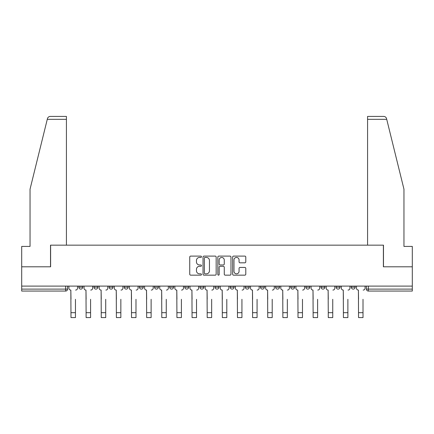 <?xml version="1.0" encoding="UTF-8"?>
<svg xmlns="http://www.w3.org/2000/svg" width="434" height="434" viewBox="0 0 434 434"><rect width="100%" height="100%" fill="white"/><g stroke="black" fill="none" stroke-linecap="round" stroke-linejoin="round"><path stroke-width="0.65" d="M201.479 256.776A0.667 0.667 0 0 0 200.812 256.109L190.694 256.109A0.955 0.955 0 0 0 189.739 257.058L189.739 274.201A0.955 0.955 0 0 0 190.694 275.156L200.812 275.156A0.667 0.667 0 0 0 201.479 274.489A0.667 0.667 0 0 0 200.812 273.821L199.499 273.821A3.049 3.049 0 0 1 196.456 270.773L196.456 269.346A3.049 3.049 0 0 1 199.499 266.297L200.812 266.297A0.667 0.667 0 0 0 201.479 265.63A0.667 0.667 0 0 0 200.812 264.962L199.499 264.962A3.049 3.049 0 0 1 196.456 261.919L196.456 260.487A3.049 3.049 0 0 1 199.499 257.443L200.812 257.443A0.667 0.667 0 0 0 201.479 256.776M245.329 286.104L245.329 287.167L249.208 287.167A1.942 1.942 0 0 1 247.272 289.109A1.942 1.942 0 0 1 245.329 287.167L245.329 286.104M199.922 286.104L199.922 287.167L203.806 287.167A1.942 1.942 0 0 1 201.864 289.109A1.942 1.942 0 0 1 199.922 287.167L199.922 286.104M169.656 286.104L169.656 287.167L173.535 287.167A1.942 1.942 0 0 1 171.593 289.109A1.942 1.942 0 0 1 169.656 287.167L169.656 286.104M154.52 286.104L154.52 287.167L158.399 287.167A1.942 1.942 0 0 1 156.462 289.109A1.942 1.942 0 0 1 154.52 287.167L154.52 286.104M124.249 286.104L124.249 287.167L128.128 287.167A1.942 1.942 0 0 1 126.191 289.109A1.942 1.942 0 0 1 124.249 287.167L124.249 286.104M244.83 262.82A0.955 0.955 0 0 0 245.785 261.87L245.785 257.058A0.955 0.955 0 0 0 244.83 256.109L233.595 256.109A0.955 0.955 0 0 0 232.64 257.058L232.64 274.201A0.955 0.955 0 0 0 233.595 275.156L244.83 275.156A0.955 0.955 0 0 0 245.785 274.201L245.785 268.391A0.955 0.955 0 0 0 244.83 267.442L240.024 267.442A0.955 0.955 0 0 0 239.069 268.391L239.069 271.272A2.55 2.55 0 0 1 236.525 273.821A2.55 2.55 0 0 1 233.975 271.272L233.975 259.988A2.55 2.55 0 0 1 236.525 257.443A2.55 2.55 0 0 1 239.069 259.988L239.069 261.87A0.955 0.955 0 0 0 240.024 262.82L244.83 262.82M47.273 119.328L47.447 118.628C47.886 117.251 48.83 116.513 50.273 116.415L66.424 116.415L66.424 119.328L47.273 119.328L30.044 189.181L30.044 246.42L21.7 246.42L21.7 266.796L50.61 266.796L50.61 245.161L383.39 245.161L383.39 266.796L412.3 266.796L412.3 286.104L21.7 286.104L21.7 289.109L67.59 289.109L67.59 286.104L67.59 289.109A1.942 1.942 0 0 1 65.648 291.051L21.7 291.051L21.7 289.109M66.424 119.328L66.424 245.161L50.512 245.161L50.512 266.796L21.7 266.796L21.7 286.104M216.165 257.058A0.955 0.955 0 0 0 215.215 256.109L203.975 256.109A0.955 0.955 0 0 0 203.025 257.058L203.025 274.201A0.955 0.955 0 0 0 203.975 275.156L215.215 275.156A0.955 0.955 0 0 0 216.165 274.201L216.165 257.058M218.785 256.109L230.025 256.109A0.955 0.955 0 0 1 230.975 257.058L230.975 274.201A0.955 0.955 0 0 1 230.025 275.156L225.213 275.156A0.955 0.955 0 0 1 224.264 274.201L224.264 267.252A0.955 0.955 0 0 0 223.309 266.297L220.119 266.297A0.955 0.955 0 0 0 219.165 267.252L219.165 274.489A0.667 0.667 0 0 1 218.497 275.156A0.667 0.667 0 0 1 217.835 274.489L217.835 257.058A0.955 0.955 0 0 1 218.785 256.109M366.41 286.104L366.41 289.109L412.3 289.109L412.3 291.051L368.352 291.051A1.942 1.942 0 0 1 366.41 289.109M412.3 286.104L412.3 289.109M355.153 287.167L355.153 286.104L355.153 287.167A1.942 1.942 0 0 1 353.216 289.109A1.942 1.942 0 0 1 351.274 287.167L355.153 287.167A1.942 1.942 0 0 1 353.216 289.109M351.274 286.104L351.274 287.167M340.023 286.104L340.023 287.167A1.942 1.942 0 0 1 338.081 289.109A1.942 1.942 0 0 1 336.138 287.167L340.023 287.167A1.942 1.942 0 0 1 338.081 289.109M336.138 286.104L336.138 287.167M324.887 286.104L324.887 287.167A1.942 1.942 0 0 1 322.945 289.109A1.942 1.942 0 0 1 321.003 287.167L324.887 287.167M321.003 286.104L321.003 287.167M309.751 286.104L309.751 287.167A1.942 1.942 0 0 1 307.809 289.109A1.942 1.942 0 0 1 305.872 287.167L309.751 287.167M305.872 286.104L305.872 287.167M294.615 286.104L294.615 287.167A1.942 1.942 0 0 1 292.673 289.109A1.942 1.942 0 0 1 290.737 287.167L294.615 287.167M290.737 286.104L290.737 287.167M279.48 286.104L279.48 287.167A1.942 1.942 0 0 1 277.538 289.109A1.942 1.942 0 0 1 275.601 287.167A1.942 1.942 0 0 0 277.538 289.109M275.601 286.104L275.601 287.167L279.48 287.167M264.344 286.104L264.344 287.167A1.942 1.942 0 0 1 262.407 289.109A1.942 1.942 0 0 1 260.465 287.167A1.942 1.942 0 0 0 262.407 289.109M260.465 286.104L260.465 287.167L264.344 287.167M249.208 286.104L249.208 287.167A1.942 1.942 0 0 1 247.272 289.109M234.078 286.104L234.078 287.167A1.942 1.942 0 0 1 232.136 289.109A1.942 1.942 0 0 1 230.194 287.167L234.078 287.167M230.194 286.104L230.194 287.167M218.942 286.104L218.942 287.167A1.942 1.942 0 0 1 217 289.109A1.942 1.942 0 0 1 215.058 287.167L218.942 287.167L218.942 286.104M215.058 286.104L215.058 287.167M203.806 286.104L203.806 287.167M188.671 286.104L188.671 287.167A1.942 1.942 0 0 1 186.728 289.109A1.942 1.942 0 0 1 184.792 287.167L188.671 287.167L188.671 286.104M184.792 286.104L184.792 287.167M173.535 286.104L173.535 287.167L173.535 286.104M158.399 287.167L158.399 286.104L158.399 287.167A1.942 1.942 0 0 1 156.462 289.109M143.263 286.104L143.263 287.167A1.942 1.942 0 0 1 141.327 289.109A1.942 1.942 0 0 1 139.385 287.167A1.942 1.942 0 0 0 141.327 289.109A1.942 1.942 0 0 0 143.263 287.167L143.263 286.104M139.385 286.104L139.385 287.167L143.263 287.167M128.128 286.104L128.128 287.167M112.997 286.104L112.997 287.167A1.942 1.942 0 0 1 111.055 289.109A1.942 1.942 0 0 1 109.113 287.167A1.942 1.942 0 0 0 111.055 289.109A1.942 1.942 0 0 0 112.997 287.167L109.113 287.167L109.113 286.104M93.977 286.104L93.977 287.167L97.862 287.167L97.862 286.104L97.862 287.167A1.942 1.942 0 0 1 95.919 289.109A1.942 1.942 0 0 1 93.977 287.167A1.942 1.942 0 0 0 95.919 289.109M78.847 286.104L78.847 287.167L82.726 287.167L82.726 286.104L82.726 287.167A1.942 1.942 0 0 1 80.784 289.109A1.942 1.942 0 0 1 78.847 287.167A1.942 1.942 0 0 0 80.784 289.109M65.648 286.104L65.648 291.051A1.942 1.942 0 0 0 67.59 289.109M205.027 257.443A0.667 0.667 0 0 0 204.36 258.105L204.36 273.154A0.667 0.667 0 0 0 205.027 273.821L206.405 273.821A3.049 3.049 0 0 0 209.454 270.773L209.454 260.487A3.049 3.049 0 0 0 206.405 257.443L205.027 257.443M224.264 260.037A2.55 2.55 0 0 0 221.714 257.487A2.55 2.55 0 0 0 219.165 260.037L219.165 264.013A0.955 0.955 0 0 0 220.119 264.962L223.309 264.962A0.955 0.955 0 0 0 224.264 264.013L224.264 260.037M68.897 288.138L68.897 286.104L68.897 288.138A1.942 1.942 0 0 0 70.84 290.08L70.986 299.297M70.84 290.08L70.986 317.585L75.451 317.585L75.451 299.297M77.534 288.138L77.534 286.104L77.534 288.138A1.942 1.942 0 0 1 75.592 290.08M75.451 317.585L70.986 317.585M84.033 288.138L84.033 286.104L84.033 288.138A1.942 1.942 0 0 0 85.975 290.08L86.122 299.297M85.975 290.08L86.122 317.585L90.581 317.585L90.581 299.297M92.67 288.138L92.67 286.104L92.67 288.138A1.942 1.942 0 0 1 90.728 290.08M99.169 288.138L99.169 286.104L99.169 288.138A1.942 1.942 0 0 0 101.111 290.08L101.258 299.297M101.111 290.08L101.258 317.585L105.717 317.585L105.717 299.297M107.806 288.138L107.806 286.104L107.806 288.138A1.942 1.942 0 0 1 105.863 290.08M47.447 118.628C47.718 117.847 47.718 117.847 47.447 118.628M386.727 119.328L386.553 118.628C386.282 117.847 386.282 117.847 386.553 118.628C386.282 117.847 386.282 117.847 386.553 118.628C386.114 117.251 385.17 116.513 383.727 116.415L367.576 116.415L367.576 245.161L383.488 245.161L383.488 266.796L412.3 266.796L412.3 246.42L403.956 246.42L403.956 189.181L386.727 119.328L367.576 119.328M90.581 317.585L86.122 317.585M105.717 317.585L101.258 317.585M114.305 288.138L114.305 286.104L114.305 288.138A1.942 1.942 0 0 0 116.247 290.08L116.393 299.297M116.247 290.08L116.393 317.585L120.853 317.585L120.853 299.297M122.941 288.138L122.941 286.104L122.941 288.138A1.942 1.942 0 0 1 120.999 290.08M129.44 288.138L129.44 286.104L129.44 288.138A1.942 1.942 0 0 0 131.383 290.08L131.524 299.297M131.383 290.08L131.524 317.585L135.988 317.585L135.988 299.297M138.077 288.138L138.077 286.104L138.077 288.138A1.942 1.942 0 0 1 136.135 290.08M144.576 288.138L144.576 286.104L144.576 288.138A1.942 1.942 0 0 0 146.513 290.08L146.659 299.297M146.513 290.08L146.659 317.585L151.124 317.585L151.124 299.297M153.207 288.138L153.207 286.104L153.207 288.138A1.942 1.942 0 0 1 151.271 290.08M120.853 317.585L116.393 317.585M135.988 317.585L131.524 317.585M151.124 317.585L146.659 317.585M159.712 288.138L159.712 286.104L159.712 288.138A1.942 1.942 0 0 0 161.649 290.08L161.795 299.297M161.649 290.08L161.795 317.585L166.26 317.585L166.26 299.297M168.343 288.138L168.343 286.104L168.343 288.138A1.942 1.942 0 0 1 166.406 290.08M166.26 317.585L161.795 317.585M174.848 288.138L174.848 286.104L174.848 288.138A1.942 1.942 0 0 0 176.784 290.08L176.931 299.297M176.784 290.08L176.931 317.585L181.396 317.585L181.396 299.297M183.479 288.138L183.479 286.104L183.479 288.138A1.942 1.942 0 0 1 181.537 290.08M181.396 317.585L176.931 317.585M189.978 288.138L189.978 286.104L189.978 288.138A1.942 1.942 0 0 0 191.92 290.08L192.067 299.297M191.92 290.08L192.067 317.585L196.531 317.585L196.531 299.297M198.615 288.138L198.615 286.104L198.615 288.138A1.942 1.942 0 0 1 196.673 290.08M196.531 317.585L192.067 317.585M205.114 288.138L205.114 286.104L205.114 288.138A1.942 1.942 0 0 0 207.056 290.08L207.202 299.297M207.056 290.08L207.202 317.585L211.662 317.585L211.662 299.297M213.75 288.138L213.75 286.104L213.75 288.138A1.942 1.942 0 0 1 211.808 290.08M211.662 317.585L207.202 317.585M220.25 288.138L220.25 286.104L220.25 288.138A1.942 1.942 0 0 0 222.192 290.08L222.338 299.297M222.192 290.08L222.338 317.585L226.798 317.585L226.798 299.297M228.886 288.138L228.886 286.104L228.886 288.138A1.942 1.942 0 0 1 226.944 290.08M226.798 317.585L222.338 317.585M235.385 288.138L235.385 286.104L235.385 288.138A1.942 1.942 0 0 0 237.327 290.08L237.469 299.297M237.327 290.08L237.469 317.585L241.933 317.585L241.933 299.297M244.022 288.138L244.022 286.104L244.022 288.138A1.942 1.942 0 0 1 242.08 290.08M241.933 317.585L237.469 317.585M250.521 288.138L250.521 286.104L250.521 288.138A1.942 1.942 0 0 0 252.463 290.08L252.604 299.297M252.463 290.08L252.604 317.585L257.069 317.585L257.069 299.297M259.152 288.138L259.152 286.104L259.152 288.138A1.942 1.942 0 0 1 257.216 290.08M257.069 317.585L252.604 317.585M265.657 288.138L265.657 286.104L265.657 288.138A1.942 1.942 0 0 0 267.594 290.08L267.74 299.297M267.594 290.08L267.74 317.585L272.205 317.585L272.205 299.297M274.288 288.138L274.288 286.104L274.288 288.138A1.942 1.942 0 0 1 272.351 290.08M272.205 317.585L267.74 317.585M280.793 288.138L280.793 286.104L280.793 288.138A1.942 1.942 0 0 0 282.729 290.08L282.876 299.297M282.729 290.08L282.876 317.585L287.341 317.585L287.341 299.297M289.424 288.138L289.424 286.104L289.424 288.138A1.942 1.942 0 0 1 287.487 290.08M287.341 317.585L282.876 317.585M295.923 288.138L295.923 286.104L295.923 288.138A1.942 1.942 0 0 0 297.865 290.08L298.012 299.297M297.865 290.08L298.012 317.585L302.476 317.585L302.476 299.297M304.559 288.138L304.559 286.104L304.559 288.138A1.942 1.942 0 0 1 302.617 290.08M302.476 317.585L298.012 317.585M311.059 288.138L311.059 286.104L311.059 288.138A1.942 1.942 0 0 0 313.001 290.08L313.147 299.297M313.001 290.08L313.147 317.585L317.607 317.585L317.607 299.297M319.695 288.138L319.695 286.104L319.695 288.138A1.942 1.942 0 0 1 317.753 290.08M317.607 317.585L313.147 317.585M326.194 288.138L326.194 286.104L326.194 288.138A1.942 1.942 0 0 0 328.137 290.08L328.283 299.297M328.137 290.08L328.283 317.585L332.742 317.585L332.742 299.297M334.831 288.138L334.831 286.104L334.831 288.138A1.942 1.942 0 0 1 332.889 290.08M332.742 317.585L328.283 317.585M341.33 288.138L341.33 286.104L341.33 288.138A1.942 1.942 0 0 0 343.272 290.08L343.419 299.297M343.272 290.08L343.419 317.585L347.878 317.585L347.878 299.297M349.967 288.138L349.967 286.104L349.967 288.138A1.942 1.942 0 0 1 348.025 290.08M347.878 317.585L343.419 317.585M356.466 288.138L356.466 286.104L356.466 288.138A1.942 1.942 0 0 0 358.408 290.08L358.549 299.297M358.408 290.08L358.549 317.585L363.014 317.585L363.014 299.297M365.102 288.138L365.102 286.104L365.102 288.138A1.942 1.942 0 0 1 363.16 290.08M363.014 317.585L358.549 317.585M368.352 286.104L368.352 291.051M75.451 312.686L70.986 312.686M90.581 312.686L86.122 312.686M105.717 312.686L101.258 312.686M120.853 312.686L116.393 312.686M135.988 312.686L131.524 312.686M151.124 312.686L146.659 312.686M166.26 312.686L161.795 312.686M181.396 312.686L176.931 312.686M196.531 312.686L192.067 312.686M211.662 312.686L207.202 312.686M226.798 312.686L222.338 312.686M241.933 312.686L237.469 312.686M257.069 312.686L252.604 312.686M272.205 312.686L267.74 312.686M287.341 312.686L282.876 312.686M302.476 312.686L298.012 312.686M317.607 312.686L313.147 312.686M332.742 312.686L328.283 312.686M347.878 312.686L343.419 312.686M363.014 312.686L358.549 312.686"/></g></svg>
